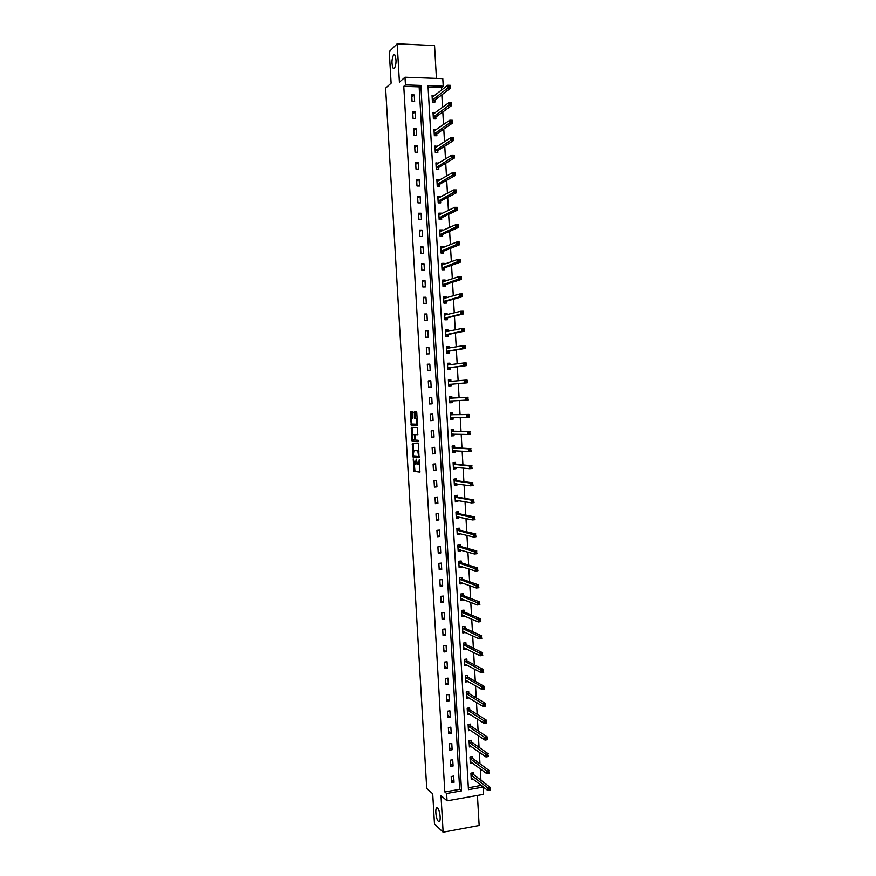 <?xml version="1.0" encoding="UTF-8"?>
<svg xmlns="http://www.w3.org/2000/svg" width="876" height="876" viewBox="0 0 876 876"><rect width="100%" height="100%" fill="white"/><g stroke="black" fill="none" stroke-linecap="round" stroke-linejoin="round"><path stroke-width="1.31" d="M413.242 458.871L413.976 471.343L419.911 472.109L419.33 459.451L418.301 464.718L417.524 464.51L416.231 459.144L415.279 464.4L414.512 464.203L413.242 458.871M394.397 68.525C396.445 64.047 396.565 59.48 394.758 54.849L393.598 54.827C391.561 59.36 391.452 63.904 393.269 68.481L394.397 68.525L393.269 68.481M438.372 821.283L438.438 821.338C441.252 824.064 440.387 810.409 437.606 808.187L437.562 808.154C434.759 805.46 435.591 818.95 438.372 821.283M412.552 412.519L412.169 411.501L410.559 411.545L410.307 412.574L411.282 425.55L417.195 425.637L417.469 424.608L416.757 412.41L416.363 411.381L414.381 411.435L414.414 417.666L414.698 418.64L416.067 418.816C417.042 421.071 417.064 422.867 416.111 424.192L412.016 424.05C411.052 421.816 411.03 420.042 411.961 418.717L412.859 417.688L412.552 412.519M405.446 84.917L404.997 77.241L442.785 78.643L443.223 86.231L428.003 85.695L468.441 789.648L483.158 787.075L483.574 794.335L447.056 800.817L446.629 793.47L461.532 790.864L420.863 85.454L405.446 84.917L403.781 86.352L444.822 791.926L446.629 793.47M447.056 800.817L440.989 795.517L443.136 832.2L434.485 823.933L432.722 793.765L426.732 788.444L385.615 88.158L391.123 83.187L389.272 51.629L397.178 43.8L399.412 82.191L404.997 77.241M412.421 443.201L413.144 457.173L419.067 457.732L418.334 443.552L412.421 443.201M411.928 440.387L411.49 427.378L417.305 427.444L417.688 428.484L417.732 434.726L415.344 434.66L415.082 435.668L415.574 440.102L418.213 440.289L418.235 441.701L412.311 441.416L411.928 440.387L412.892 439.818M436.434 78.413L434.551 45.552L397.178 43.8M443.136 832.2L479.15 825.488L477.431 795.43M444.822 791.926L459.681 789.331L419.144 86.877L403.781 86.352M454.042 782.323L453.669 776.059L451.195 776.486L451.567 782.739L454.042 782.323L451.414 780.166M453.1 766.04L452.728 759.777L450.253 760.193L450.614 766.456L453.1 766.04L450.472 763.992M452.147 749.747L451.786 743.483L449.311 743.877L449.673 750.152L452.147 749.747L449.541 747.797M451.206 733.442L450.844 727.168L448.359 727.551L448.731 733.836L451.206 733.442L448.6 731.58M450.264 717.115L449.903 710.841L447.417 711.213L447.778 717.499L450.264 717.115L447.658 715.353M449.322 700.778L448.95 694.493L446.464 694.854L446.837 701.15L449.322 700.778L446.716 699.114M448.37 684.43L448.008 678.133L445.523 678.484L445.884 684.78L448.37 684.43L445.774 682.853M447.428 668.049L447.056 661.752L444.57 662.092L444.931 668.399L447.428 668.049L444.833 666.581M446.475 651.667L446.114 645.36L443.617 645.678L443.99 651.996L446.475 651.667L443.891 650.288M445.523 635.253L445.161 628.946L442.665 629.264L443.037 635.582L445.523 635.253L442.938 633.983M444.581 618.839L444.209 612.51L441.712 612.817L442.084 619.146L444.581 618.839L441.997 617.657M443.628 602.403L443.256 596.074L440.759 596.359L441.132 602.688L443.628 602.403L441.044 601.319M442.676 585.945L442.303 579.605L439.807 579.89L440.179 586.23L442.676 585.945L440.102 584.96M441.723 569.477L441.351 563.137L438.854 563.399L439.215 569.739L441.723 569.477L439.15 568.59M440.77 552.986L440.398 546.635L437.89 546.898L438.263 553.249L440.77 552.986L438.208 552.198M439.807 536.484L439.445 530.122L436.938 530.374L437.31 536.725L439.807 536.484L437.255 535.794M438.854 519.961L438.482 513.599L435.985 513.829L436.347 520.191L438.854 519.961L436.303 519.369M437.901 503.426L437.529 497.053L435.022 497.272L435.394 503.645L437.901 503.426L435.35 502.933M436.938 486.87L436.576 480.497L434.058 480.705L434.43 487.078L436.938 486.87L434.397 486.476M435.985 470.303L435.613 463.919L433.094 464.116L433.467 470.5L435.985 470.303L433.445 470.007M435.022 453.713L434.649 447.329L432.142 447.505L432.503 453.899L435.022 453.713L432.481 453.527M434.058 437.102L433.686 430.718L431.178 430.882L431.54 437.277L434.058 437.102L431.529 437.014M433.094 420.48L432.733 414.085L430.215 414.249L430.576 420.644L433.094 420.48L430.576 420.502M432.131 403.847L431.769 397.441L429.24 397.584L429.612 404L432.131 403.847L429.612 403.956M431.167 387.192L430.806 380.786L428.276 380.918L428.649 387.334L431.167 387.192M430.204 370.526L429.831 364.109L427.313 364.23L427.685 370.647L430.204 370.526M429.24 353.838L428.868 347.411L426.338 347.52L426.711 353.948L429.24 353.838M428.276 337.129L427.904 330.701L425.375 330.8L425.747 337.227L428.276 337.129M427.302 320.408L426.93 313.969L424.4 314.057L424.772 320.496L427.302 320.408M426.338 303.665L425.966 297.227L423.436 297.293L423.809 303.742L426.338 303.665M425.364 286.912L424.991 280.462L422.462 280.517L422.834 286.978L425.364 286.912M424.4 270.136L424.028 263.687L421.487 263.731L421.86 270.191L424.4 270.136M423.426 253.35L423.053 246.89L420.513 246.922L420.885 253.394L423.426 253.35M422.451 236.542L422.079 230.081L419.538 230.092L419.911 236.575L422.451 236.542M421.476 219.723L421.104 213.251L418.564 213.251L418.936 219.734L421.476 219.723M420.502 202.882L420.13 196.399L417.589 196.399L417.962 202.882L420.502 202.882M419.527 186.019L419.155 179.536L416.604 179.514L416.987 186.008L419.527 186.019M418.553 169.145L418.18 162.651L415.629 162.618L416.001 169.123L418.553 169.145M417.578 152.26L417.206 145.755L414.655 145.712L415.027 152.216L417.578 152.26M416.604 135.353L416.22 128.838L413.669 128.783L414.041 135.298L416.604 135.353M415.618 118.424L415.246 111.909L412.684 111.843L413.067 118.359L415.618 118.424M414.644 101.474L414.26 94.958L411.709 94.871L412.081 101.397L414.644 101.474M468.342 787.82L481.22 785.356M480.924 780.253L480.267 768.81M479.982 763.806L479.325 752.243M479.052 747.348L478.384 735.665M478.11 730.869L477.431 719.065M477.168 714.367L476.489 702.453M476.226 697.854L475.537 685.82M475.285 681.331L474.584 669.165M474.332 664.785L473.642 652.5M473.39 648.218L472.69 635.823M472.449 631.64L471.737 619.124M471.496 615.04L470.784 602.403M470.554 598.428L469.821 585.672M469.602 581.795L468.868 568.918M468.649 565.151L467.915 552.154M467.707 548.486L466.952 535.367M466.755 531.809L465.999 518.57M465.802 515.11L465.036 501.74M464.849 498.389L464.072 484.91M463.897 481.658L463.119 468.058M462.933 464.915L462.156 451.184M461.98 448.151L461.192 434.299M461.028 431.364L460.228 417.392M460.064 414.567L459.265 400.463M459.101 397.748L458.301 383.611M458.137 380.808L457.338 366.77M457.173 363.847L456.374 349.896M456.199 346.874L455.41 333.011M455.235 329.88L454.447 316.116M454.261 312.863L453.483 299.198M453.297 295.836L452.52 282.269M452.323 278.787L451.556 265.308M451.348 261.716L450.582 248.346M450.373 244.634L449.618 231.352M449.399 227.541L448.643 214.357M448.424 210.415L447.669 197.33M447.439 193.278L446.705 180.292M446.464 176.131L445.731 163.232M445.49 158.961L444.756 146.161M444.504 141.77L443.782 129.068M443.519 124.567L442.807 111.964M442.544 107.343L441.832 94.838M441.559 90.097L441.416 87.644L428.09 87.184M473.467 774.702L472.569 772.84M473.445 774.384L473.347 772.709L470.905 773.125L471.255 779.355L473.084 779.038M472.514 758.2L472.427 756.525L469.974 756.93L470.335 763.16L472.241 762.843M471.595 741.994L471.496 740.319L469.043 740.713L469.405 746.954L471.408 746.626M470.664 725.777L470.565 724.102L468.113 724.485L468.474 730.726L470.576 730.398M469.733 709.549L469.635 707.863L467.182 708.235L467.543 714.487L469.755 714.148M468.802 693.299L468.704 691.613L466.251 691.963L466.612 698.227L468.945 697.876M465.605 680.696L468.134 681.594L465.671 681.955L465.32 675.692L467.773 675.341L467.872 677.028M466.941 660.745L466.842 659.059L464.379 659.398L464.74 665.661L467.193 665.202M466.01 644.451L465.912 642.754L463.448 643.083L463.809 649.357L466.251 648.809M465.068 628.136L464.97 626.439L462.506 626.756L462.867 633.03L465.32 632.395M464.138 611.809L464.039 610.112L461.575 610.408L461.937 616.693L464.379 615.959M463.196 595.461L463.108 593.764L460.634 594.048L460.995 600.345L463.437 599.512M462.265 579.091L462.167 577.393L459.692 577.667L460.053 583.974L462.528 583.69L462.484 583.044M461.324 562.71L461.225 561.012L458.761 561.275L459.123 567.582L461.586 567.32L461.542 566.564M460.382 546.317L460.294 544.62L457.82 544.872L458.181 551.179L460.656 550.927L460.601 550.062M459.451 529.903L459.352 528.206L456.878 528.436L457.239 534.765L459.714 534.513L459.659 533.55M458.509 513.478L458.411 511.77L455.936 512L456.297 518.329L458.772 518.088L458.706 517.015M457.568 497.031L457.469 495.323L454.983 495.542L455.356 501.871L457.83 501.652L457.765 500.47M456.626 480.574L456.527 478.865L454.042 479.062L454.403 485.403L456.889 485.195L456.812 483.902M455.673 464.094L455.575 462.386L453.1 462.572L453.461 468.912L455.947 468.726L455.859 467.324M454.732 447.592L454.633 445.884L452.147 446.059L452.52 452.41L454.994 452.235L454.918 450.724M453.79 431.091L453.691 429.371L451.206 429.536L451.567 435.898L454.053 435.722L453.965 434.102M452.837 414.556L452.739 412.837L450.253 413.001L450.614 419.363L453.111 419.199L453.012 417.491L452.06 418.684L450.582 418.772M451.896 398.011L451.797 396.291L449.3 396.434L449.673 402.807L452.158 402.664L452.06 400.945M450.943 381.454L450.844 379.735L448.359 379.866L448.72 386.239L451.217 386.108L451.118 384.389M449.99 364.799L449.903 363.157L447.406 363.277L447.767 369.661L450.264 369.53L450.165 367.81M449.038 348.1L448.95 346.557L446.453 346.666L446.815 353.05L449.311 352.94L449.213 351.221M448.074 331.38L447.997 329.945L445.501 330.044L445.862 336.439L448.359 336.34L448.26 334.61M447.121 314.648L447.045 313.312L444.548 313.4L444.909 319.806L447.406 319.718L447.308 317.988M446.158 297.895L446.092 296.668L443.584 296.745L443.957 303.151L446.453 303.074L446.355 301.344M445.205 281.13L445.139 280.013L442.632 280.068L443.004 286.485L445.501 286.419L445.402 284.689M444.241 264.344L444.187 263.326L441.679 263.369L442.041 269.797L444.548 269.742L444.45 268.012M443.278 247.536L443.223 246.638L440.716 246.66L441.088 253.098L443.595 253.054L443.497 251.324M442.314 230.716L442.27 229.917L439.763 229.939L440.124 236.378L442.643 236.345L442.533 234.615M441.351 213.875L441.307 213.186L438.799 213.196L439.172 219.635L441.679 219.624L441.581 217.894M440.387 197.023L440.354 196.443L437.836 196.443L438.208 202.882L440.727 202.882L440.617 201.151M439.423 180.149L436.872 179.657L437.244 186.117L439.763 186.128L439.664 184.387M438.449 163.264L435.909 162.87L436.281 169.331L438.799 169.353L438.701 167.612M437.485 146.358L434.945 146.062L435.317 152.523L437.836 152.566L437.737 150.825M436.511 129.44L433.981 129.232L434.354 135.703L436.883 135.758L436.774 134.006M435.547 112.5L433.018 112.391L433.39 118.873L435.92 118.928L435.81 117.187M434.485 95.604L432.054 95.528L432.426 102.01L434.945 102.087L434.846 100.346M441.416 87.644L443.223 86.231M481.231 785.575L483.158 787.075M459.681 789.331L461.532 790.864M419.144 86.877L420.863 85.454M465.714 680.225L482.118 689.576L481.964 686.872L465.408 677.378M467.204 665.322L465.386 664.347M466.273 649.028L464.4 648.098M465.331 632.724L463.415 631.826M464.4 616.397L462.418 615.532M463.459 600.049L461.4 599.239M462.528 583.69L460.382 582.923M461.586 567.32L459.342 566.586M460.656 550.927L458.268 550.237M459.714 534.513L457.184 533.878L459.013 533.385M458.772 518.088L456.254 517.552M457.83 501.652L455.312 501.203M456.889 485.195L454.37 484.844M455.947 468.726L453.44 468.463M454.994 452.235L452.498 452.06M454.053 435.722L451.556 435.646M453.111 419.199L450.614 419.221M431.769 397.441L429.24 397.595M452.158 402.664L449.673 402.774M451.797 396.291L449.3 396.445M430.806 380.786L428.287 381.038M450.844 379.735L448.359 379.976M429.831 364.109L427.324 364.46M449.903 363.157L447.417 363.496M428.868 347.411L426.36 347.871M448.95 346.557L446.475 346.995M427.904 330.701L425.397 331.259M447.997 329.945L445.523 330.471M426.93 313.969L424.433 314.626M447.045 313.312L444.57 313.936M425.966 297.227L423.469 297.982M446.092 296.668L443.628 297.391M424.991 280.462L422.506 281.327M445.139 280.013L442.676 280.824M424.028 263.687L421.542 264.651M444.187 263.326L441.723 264.245M423.053 246.89L420.579 247.963M443.223 246.638L440.891 247.59M422.079 230.081L419.604 231.242M442.27 229.917L440.07 230.914M421.104 213.251L418.64 214.521M441.307 213.186L439.226 214.215M420.13 196.399L417.666 197.779M440.354 196.443L438.361 197.505M419.155 179.536L416.691 181.014M439.391 179.679L437.474 180.774M418.18 162.651L415.728 164.239M438.427 162.903L436.587 164.031M417.206 145.755L414.753 147.442M437.474 146.106L435.679 147.267M416.22 128.838L413.779 130.633M436.511 129.287L434.77 130.491M415.246 111.909L412.804 113.803M435.547 112.457L433.861 113.705M414.26 94.958L411.829 96.962M415.399 464.4L416.954 463.426M418.421 464.707L419.779 464.291M414.293 463.93L414.961 471.266L420.097 471.923M413.822 455.859L414.217 457.152L419.232 457.59M413.253 443.245L413.527 450.79M413.242 455.104L413.505 455.838L418.618 456.254L417.786 450.844L413.987 450.45L413.242 455.104M419.002 451.063L417.48 450.691M414.885 450.384L418.476 450.614M412.596 434.781L412.213 428.331L411.227 428.397M412.355 427.389L412.213 428.331M417.863 434.638L415.344 434.66M418.345 441.592L412.311 441.416M412.903 434.584C411.972 435.887 411.994 437.661 412.968 439.916L414.567 440.102L414.83 439.084L414.348 434.671L412.903 434.584L413.844 434.518M415.377 434.66L414.249 434.627M413.899 434.518L415.235 434.562M412.914 440.321L413.297 441.351M416.144 424.192L417.425 423.918M417.129 418.816L415.782 418.684M415.29 411.413L415.41 417.6L415.695 418.575L416.779 418.618M411.961 423.995L412.366 425.539L417.315 425.572M411.468 411.523L411.665 418.903M471.168 777.669L487.866 790.524L487.713 787.842L490.231 787.393L473.5 774.493L471.003 774.8M490.045 788.739L490.385 790.086L487.866 790.524L490.111 789.823L490.045 788.739L489.038 788.926L489.104 789.999M489.038 788.926L471.058 774.91M470.237 761.474L486.903 773.749L486.749 771.055L489.279 770.628L472.722 758.485L471.627 756.656M489.093 771.953L489.432 773.311L486.903 773.749L489.158 773.026L489.093 771.953L488.085 772.128L488.151 773.201M488.085 772.128L470.073 758.605M469.306 745.268L485.95 756.952L485.797 754.258L488.326 753.842L471.792 742.268L470.675 740.45M488.14 755.145L488.48 756.525L485.95 756.952L488.206 756.218L488.14 755.145L487.133 755.309L487.187 756.382M487.133 755.309L469.142 742.399M468.375 729.04L484.997 740.132L484.844 737.439L487.374 737.034L470.861 726.051L469.733 724.233M487.187 738.315L487.527 739.727L484.997 740.132L487.253 739.388L487.187 738.315L486.169 738.479L486.235 739.552M486.169 738.479L468.211 726.16M467.466 713.141L468.047 713.053M467.445 712.801L484.045 723.302L483.88 720.598L486.421 720.203L469.908 709.79L468.78 707.994M486.235 721.474L486.574 722.908L484.045 723.302L486.29 722.547L486.235 721.474L485.216 721.627L485.282 722.711M485.216 721.627L467.28 709.921M466.536 696.924L467.204 696.825M466.514 696.54L483.081 706.45L482.928 703.746L485.457 703.362L469.01 693.551L467.828 691.733M485.271 704.611L485.611 706.067L483.081 706.45L485.337 705.684L485.271 704.611L484.264 704.764L484.319 705.837M484.264 704.764L466.35 693.661M483.3 687.879L483.366 688.952L484.373 688.81L484.319 687.726L481.964 686.872L484.505 686.51L468.069 677.279L466.886 675.473M484.319 687.726L484.658 689.215L482.118 689.576L483.366 688.952M464.674 664.446L465.55 664.326M464.641 663.975L481.165 672.691L481.012 669.987L483.541 669.636L467.094 660.964L465.923 659.179M483.355 670.83L483.705 672.341L481.165 672.691L483.421 671.914L483.355 670.83L482.337 670.972L482.402 672.056M482.337 670.972L464.477 661.084M463.743 648.185L464.74 648.043M463.711 647.66L480.201 655.795L480.048 653.08L482.588 652.74L466.207 644.681L464.97 642.885M482.391 653.912L482.742 655.445L480.201 655.795L482.457 654.996L482.391 653.912L481.373 654.054L481.439 655.138M481.373 654.054L463.546 644.78M462.802 631.903L463.951 631.749M462.769 631.344L479.238 638.878L479.084 636.162L481.625 635.834L465.276 628.366L464.017 626.559M481.439 636.983L481.778 638.538L479.238 638.878L481.493 638.067L481.439 636.983L480.42 637.115L480.475 638.199M480.42 637.115L462.605 628.453M461.871 615.609L463.174 615.445M461.838 614.996L478.274 621.938L478.121 619.222L480.661 618.905L464.335 612.028L463.054 610.233M480.475 620.033L480.825 621.621L478.274 621.938L480.53 621.117L480.475 620.033L479.457 620.164L479.511 621.248M479.457 620.164L461.674 612.105M460.94 599.293L462.418 599.107M460.634 594.059L462.101 593.884L463.262 595.538L460.732 595.746M460.896 598.647L477.31 604.977L477.157 602.261L479.709 601.954L463.262 595.538M479.511 603.071L479.862 604.67L477.31 604.977L479.566 604.155L479.511 603.071L478.493 603.192L478.548 604.276M478.493 603.192L460.787 595.833M459.999 582.967L461.564 582.715M459.703 577.722L461.05 577.525M459.955 582.277L476.347 588.004L476.194 585.288L478.745 584.993L462.462 579.299L461.159 577.558M478.548 586.088L478.898 587.719L476.347 588.004L478.603 587.172L478.548 586.088L477.519 586.197L477.584 587.292M477.519 586.197L459.79 579.375M478.603 587.172L478.898 587.719M459.068 566.619L460.721 566.29M458.761 561.374L459.988 561.144M459.024 565.885L475.383 571.021L475.23 568.294L477.781 568.02L461.532 562.918L460.228 561.22M477.573 569.082L477.935 570.736L475.383 571.021L477.639 570.167L477.573 569.082L476.555 569.192L476.621 570.287M476.555 569.192L458.849 562.983M477.639 570.167L477.935 570.736M458.126 550.259L459.867 549.854M457.82 545.003L458.915 544.752M458.082 549.482L474.42 554.015L474.266 551.289L476.818 551.015L460.59 546.514L459.287 544.861M476.61 552.066L476.971 553.741L474.42 554.015L476.675 553.15L476.61 552.066L475.591 552.165L475.657 553.26M475.591 552.165L457.918 546.569M476.675 553.15L476.971 553.741M456.889 528.622L457.798 528.348M457.141 533.057L473.445 536.988L473.292 534.25L475.843 533.999L459.648 530.09L458.356 528.48M475.646 535.028L475.996 536.736L473.445 536.988L475.712 536.112L475.646 535.028L474.617 535.126L474.683 536.221M474.617 535.126L456.976 530.144M475.712 536.112L475.996 536.736M456.243 517.486L458.159 516.895M455.947 512.23L456.637 511.934M456.199 516.621L472.482 519.939L472.328 517.212L474.88 516.971L458.706 513.654L457.414 512.088M474.672 517.968L475.033 519.698L472.482 519.939L474.737 519.063L474.672 517.968L473.653 518.066L473.719 519.161M473.653 518.066L456.024 513.708M474.737 519.063L475.033 519.698M455.301 501.072L457.305 500.382M455.005 495.805L456.473 495.685L455.4 495.509M455.257 500.163L471.507 502.879L471.354 500.141L473.916 499.922L457.765 497.207L456.473 495.685M473.708 500.897L474.069 502.649L471.507 502.879L473.774 501.992L473.708 500.897L472.679 500.984L472.744 502.079M472.679 500.984L471.354 500.141L455.082 497.25M473.774 501.992L474.069 502.649M454.359 484.647L456.451 483.848M454.064 479.38L455.531 479.26L454.042 479.062M454.305 483.694L470.543 485.808L470.379 483.07L472.941 482.851L456.823 480.738L455.531 479.26M472.733 483.804L473.095 485.589L470.543 485.808L472.799 484.899L472.733 483.804L471.715 483.891L471.77 484.986M471.715 483.891L470.379 483.07L454.14 480.771M472.799 484.899L473.095 485.589M453.418 468.2L455.597 467.291M453.122 462.933L454.589 462.813L453.1 462.681M453.363 467.204L469.569 468.704L469.416 465.966L471.978 465.769L455.881 464.247L454.589 462.813M471.77 466.7L472.131 468.507L469.569 468.704L471.825 467.795L471.77 466.7L470.74 466.777L470.806 467.872M470.74 466.777L469.416 465.966L453.199 464.28M471.825 467.795L472.131 468.507M452.476 451.742L454.743 450.713M452.169 446.464L453.648 446.355L452.158 446.278M452.421 450.702L468.594 451.589L468.441 448.851L471.003 448.665L454.929 447.745L453.648 446.355M470.795 449.574L471.157 451.403L468.594 451.589L470.85 450.669L470.795 449.574L469.766 449.651L469.832 450.746M469.766 449.651L468.441 448.851L452.246 447.778M470.85 450.669L471.157 451.403M451.534 435.262L453.001 435.164L453.877 434.102M451.228 429.985L452.706 429.886L451.217 429.864M451.469 434.178L467.62 434.463L467.466 431.715L470.029 431.54L453.987 431.233L452.706 429.886M469.821 432.426L470.182 434.288L467.62 434.463L469.886 433.532L469.821 432.426L468.791 432.503L468.857 433.598M468.791 432.503L467.466 431.715L451.304 431.255M469.886 433.532L470.182 434.288M450.286 413.483L451.764 413.395L450.275 413.428M450.516 417.644L466.645 417.315L466.492 414.567L469.054 414.403L453.045 414.698L451.764 413.395M468.846 415.268L469.218 417.151L466.645 417.315L468.912 416.363L468.846 415.268L467.817 415.334L467.883 416.428M467.817 415.334L466.492 414.567L450.352 414.709M468.912 416.363L469.218 417.151M449.64 402.27L451.118 402.183L452.169 400.825M449.333 396.97L450.811 396.883L451.95 398.076L449.399 398.153M449.574 401.088L465.671 400.146L465.517 397.397L468.08 397.244L449.465 398.219M467.872 398.087L468.244 399.993L465.671 400.146L467.937 399.193L467.872 398.087L466.842 398.142L466.908 399.248M466.842 398.142L465.517 397.397L449.476 398.23M467.937 399.193L468.244 399.993M448.698 385.79L450.165 385.659L451.293 384.235L467.269 382.823L464.696 382.965L464.532 380.206L448.457 381.586M448.687 385.736L450.165 385.659M448.392 380.436L449.87 380.359L450.976 381.487M465.868 380.94L464.532 380.206L467.105 380.075L467.269 382.823L466.897 380.885L465.868 380.94L465.923 382.045L466.952 381.991M448.621 384.52L464.696 382.965L465.923 382.045M467.105 380.075L466.897 380.885M447.745 369.311L449.224 369.125L450.352 367.646L466.284 365.631L463.711 365.763L463.557 363.003L447.505 364.996M447.745 369.201L449.224 369.125M447.439 363.89L448.917 363.825L449.935 364.81M464.882 363.726L463.557 363.003L466.131 362.883L466.284 365.631L465.912 363.671L464.882 363.726L464.948 364.832L465.977 364.777M447.669 367.931L463.711 365.763L464.948 364.832M466.131 362.883L465.912 363.671M446.804 352.809L448.271 352.579L449.399 351.046L465.309 348.429L462.736 348.538L462.583 345.779L446.552 348.385M446.793 352.645L448.271 352.579M446.486 347.334L448.884 348.133M463.908 346.491L462.583 345.779L465.156 345.67L465.309 348.429L464.937 346.447L463.908 346.491L463.973 347.597L465.003 347.542M446.716 351.331L462.736 348.538L463.973 347.597M465.156 345.67L464.937 346.447M445.862 336.296L447.329 336.012L448.446 334.435L464.335 331.205L461.751 331.303L461.597 328.533L445.599 331.763M445.84 336.066L447.329 336.012M445.534 330.745L447.833 331.435M462.922 329.234L461.597 328.533L464.181 328.434L464.335 331.205L463.962 329.19L462.922 329.234L462.988 330.34L464.017 330.296M445.764 334.709L461.751 331.303L462.988 330.34M464.181 328.434L463.962 329.19M444.909 319.773L446.377 319.422L447.494 317.802L463.36 313.958L460.776 314.046L460.623 311.276L444.647 315.13M444.888 319.477L446.377 319.422M444.592 314.155L446.793 314.736M461.948 311.955L460.623 311.276L463.196 311.188L463.36 313.958L462.977 311.922L461.948 311.955L462.002 313.06L463.043 313.028M444.811 318.076L460.776 314.046L462.002 313.06M463.196 311.188L462.977 311.922M444.285 303.14L446.541 301.158L462.375 296.701L459.79 296.767L459.637 293.997L443.683 298.464M443.935 302.866L445.424 302.822M443.639 297.533L445.742 298.015M460.962 294.665L459.637 293.997L462.221 293.931L462.375 296.701L461.991 294.632L460.962 294.665L461.028 295.77L462.057 295.749M443.858 301.421L459.79 296.767L461.028 295.77M462.221 293.931L461.991 294.632M443.65 286.463L445.588 284.492L461.389 279.422L458.805 279.477L458.652 276.707L442.73 281.798M442.982 286.244L444.471 286.2M442.687 280.911L444.69 281.295M459.977 277.353L458.652 276.707L461.236 276.641L461.389 279.422L461.017 277.331L459.977 277.353L460.042 278.459L461.072 278.437M442.906 284.755L460.042 278.459M461.236 276.641L461.017 277.331M442.938 269.775L444.636 267.804L460.415 262.121L457.83 262.165L457.666 259.384L441.778 265.11M442.03 269.6L443.519 269.567M441.723 264.256L443.639 264.563M458.991 260.019L457.666 259.384L460.25 259.351L460.415 262.121L460.031 260.008L458.991 260.019L459.057 261.136L460.097 261.114M441.942 268.067L459.057 261.136M460.25 259.351L460.031 260.008M442.161 253.076L443.672 251.105L459.429 244.809L456.845 244.831L456.681 242.061L440.814 248.401M441.077 252.934L442.566 252.912M440.77 247.601L442.588 247.82M458.006 242.674L456.681 242.061L459.276 242.028L459.429 244.809L459.046 242.663L458.006 242.674L458.071 243.791L459.112 243.78M440.989 251.357L458.071 243.791M459.276 242.028L459.046 242.663M441.351 236.367L442.719 234.396L458.444 227.475L455.859 227.486L455.695 224.705L439.861 231.68M440.124 236.268L441.613 236.246M439.818 230.914L441.537 231.067M457.02 225.318L455.695 224.705L458.29 224.694L458.444 227.475L458.06 225.307L457.02 225.318L457.086 226.424L458.126 226.424M440.026 234.637L457.086 226.424M458.29 224.694L458.06 225.307M440.519 219.635L441.756 217.664L457.458 210.12L454.863 210.12L454.71 207.338L438.898 214.938M439.161 219.569L440.65 219.569M438.854 214.215L440.486 214.302M456.035 207.93L454.71 207.338L457.305 207.338L457.458 210.12L457.075 207.93L456.035 207.93L456.1 209.046L457.141 209.046M439.073 217.905L456.1 209.046M457.305 207.338L457.075 207.93M439.653 202.882L440.803 200.911L456.473 192.753L453.877 192.742L453.724 189.95L437.934 198.173M438.208 202.86L439.697 202.86M437.901 197.505L439.434 197.527M455.049 190.53L453.724 189.95L456.319 189.961L456.473 192.753L456.089 190.53L455.049 190.53L455.115 191.647L456.144 191.647M438.11 201.151L455.115 191.647M456.319 189.961L456.089 190.53M436.938 180.774L438.318 180.784M454.053 173.109L454.118 174.225L455.159 174.236L455.093 173.119L452.728 172.55L455.334 172.572L455.487 175.364L452.892 175.342L452.728 172.55L436.982 181.409M438.756 186.128L439.84 184.146L455.487 175.364L455.159 174.236M437.146 184.376L454.118 174.225M455.334 172.572L455.093 173.119M435.985 164.02L437.19 164.042M453.067 155.676L453.133 156.793L454.173 156.804L454.107 155.687L451.742 155.129L454.337 155.161L454.502 157.954L451.896 157.921L451.742 155.129L436.018 164.611M437.814 169.342L438.876 167.36L454.502 157.954L454.173 156.804M436.182 167.59L453.133 156.793M435.022 147.256L436.084 147.278M452.071 138.211L452.136 139.339L453.177 139.361L453.122 138.233L450.746 137.685L453.352 137.74L453.505 140.532L450.91 140.478L450.746 137.685L435.054 147.803M436.872 152.544L437.912 150.562L453.505 140.532L453.177 139.361M435.219 150.781L452.136 139.339M434.058 130.48L434.989 130.502M451.085 120.746L451.151 121.863L452.191 121.884L452.125 120.768L449.76 120.231L452.366 120.286L452.52 123.089L449.914 123.023L449.76 120.231L434.08 130.984M435.93 135.736L436.96 133.743L452.52 123.089L452.191 121.884M434.255 133.962L451.151 121.863M433.094 113.683L433.905 113.705M450.089 103.248L450.155 104.375L451.195 104.397L451.129 103.28L448.764 102.744L451.37 102.831L451.534 105.624L448.928 105.547L448.764 102.744L433.116 114.132M434.989 118.906L435.996 116.913L451.534 105.624L451.195 104.397M433.291 117.121L450.155 104.375M432.131 96.864L432.843 96.886M449.092 85.738L449.158 86.866L450.198 86.899L450.144 85.771L447.767 85.257L450.373 85.344L450.538 88.147L447.932 88.06L447.767 85.257L432.153 97.28M434.047 102.065L435.022 100.061L450.538 88.147L450.198 86.899M432.328 100.269L449.158 86.866M415.049 471.31L414.063 471.387M414.666 470.259L413.691 470.335M414.217 457.152L413.242 457.228M413.844 456.111L412.859 456.188M413.144 444.132L412.158 444.198M419.308 456.21L418.651 456.254M414.972 450.373L413.987 450.45M415.52 440.037L414.589 440.091M412.684 418.673L411.961 418.717M415.793 418.629L414.808 418.684M415.41 417.6L414.414 417.666M415.115 412.41L414.118 412.476M412.366 425.539L411.381 425.594M411.994 424.521L411.008 424.575M411.293 412.508L410.307 412.574M472.722 758.485L470.27 758.89L472.712 758.474M472.58 758.298L470.127 758.715M469.328 742.651L471.781 742.257L469.339 742.673M471.649 742.103L469.197 742.498M470.861 726.051L468.408 726.434L470.85 726.029M470.719 725.875L468.266 726.259M469.941 709.812L467.477 710.184L469.908 709.79M469.788 709.648L467.335 710.02M469.01 693.551L466.547 693.912L468.978 693.529M468.857 693.387L466.404 693.748M465.583 677.597L468.036 677.247L465.616 677.63M467.926 677.126L465.474 677.476M467.138 660.986L464.685 661.325M466.996 660.843L464.532 661.172M466.207 644.681L463.743 645.01M466.065 644.539L463.601 644.867M465.276 628.366L462.813 628.672M465.134 628.223L462.67 628.53M464.335 612.028L461.871 612.324M464.192 611.886L461.729 612.193M463.404 595.669L460.929 595.954M462.462 579.299L459.999 579.573M462.32 579.178L459.856 579.452M461.532 562.918L459.057 563.18M461.378 562.797L458.915 563.06M460.59 546.514L458.115 546.766M460.447 546.394L457.973 546.646M459.648 530.09L457.173 530.33M459.506 529.98L457.031 530.221M458.706 513.654L456.232 513.884M458.564 513.555L456.089 513.774M457.765 497.207L455.279 497.415M457.622 497.108L455.148 497.316M456.823 480.738L454.337 480.935M456.681 480.639L454.195 480.847M455.881 464.247L453.396 464.444M455.739 464.16L453.253 464.357M453.023 450.603L452.465 450.647M454.929 447.745L452.443 447.932M454.786 447.658L452.301 447.844M452.323 434.069L451.523 434.124M453.987 431.233L451.501 431.397M453.845 431.145L451.359 431.32L453.877 431.178M452.049 417.491L450.571 417.578M453.045 414.698L450.549 414.852M452.903 414.622L450.406 414.775L452.925 414.644M452.115 400.88L449.618 401.022M452.093 398.142L449.596 398.284M451.162 384.323L448.676 384.454M451.293 384.235L448.808 384.367M450.22 367.745L447.724 367.865M450.352 367.646L447.855 367.767M449.268 351.145L446.771 351.254M449.399 351.046L446.902 351.156M448.315 334.544L445.818 334.632M448.446 334.435L445.95 334.533M447.362 317.911L444.866 317.999M447.494 317.802L444.997 317.889M446.41 301.267L443.902 301.344M446.541 301.158L444.033 301.224M445.457 284.612L442.949 284.667M445.588 284.492L443.081 284.547M444.504 267.936L441.997 267.979M444.636 267.804L442.128 267.859M443.541 251.237L441.033 251.27M443.672 251.105L441.165 251.138M442.588 234.527L440.08 234.549M442.719 234.396L440.201 234.418M441.624 217.806L439.117 217.817M441.756 217.664L439.248 217.675M440.672 201.053L438.153 201.053M440.803 200.911L438.285 200.911M439.708 184.299L437.201 184.278M439.84 184.146L437.321 184.124M438.756 167.524L436.237 167.491M438.876 167.36L436.358 167.338M437.792 150.727L435.273 150.683M437.912 150.562L435.394 150.519M436.828 133.908L434.299 133.864M436.96 133.743L434.43 133.689M435.865 117.088L433.335 117.023M435.996 116.913L433.467 116.847M434.901 100.236L432.372 100.16M435.022 100.061L432.503 99.984M439.697 821.119L438.438 821.338M414.961 471.266L413.976 471.343M414.129 457.108L413.144 457.173M418.783 450.779L417.786 450.844M415.334 434.605L414.348 434.671M413.198 441.307L412.213 441.373M417.064 418.75L416.067 418.816M415.695 418.575L414.698 418.64M412.267 425.484L411.282 425.55M467.094 660.964L464.641 661.292M466.163 644.648L463.7 644.977M465.222 628.322L462.758 628.639M464.28 611.985L461.816 612.291M463.338 595.625L460.875 595.921M462.397 579.255L459.922 579.54M461.455 562.874L458.98 563.137M460.502 546.46L458.038 546.712M459.561 530.046L457.086 530.287M458.619 513.61L456.133 513.84M457.666 497.152L455.191 497.371M456.725 480.683L454.239 480.891M455.772 464.192L453.286 464.389M454.819 447.691L452.334 447.877"/></g></svg>
